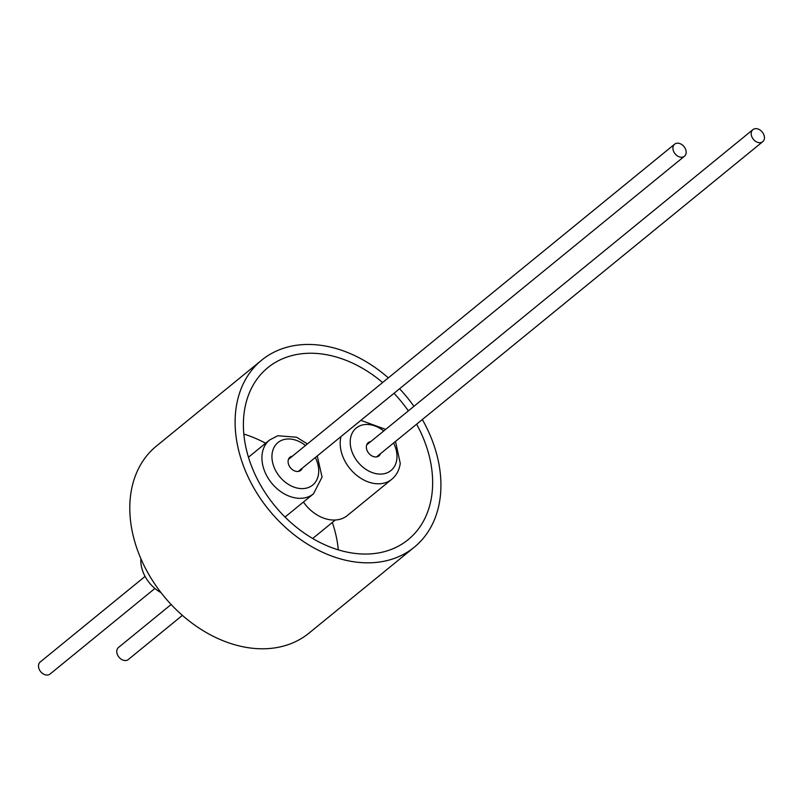 <?xml version="1.0" encoding="UTF-8"?>
<svg xmlns="http://www.w3.org/2000/svg" width="804" height="804" viewBox="0 0 804 804"><rect width="100%" height="100%" fill="white"/><g stroke="black" fill="none" stroke-linecap="round" stroke-linejoin="round"><path stroke-width="1.21" d="M171.141 604.497L118.469 647.491A7.769 5.739 50.8 0 0 117.394 648.788A7.769 5.739 50.8 0 0 119.695 657.973A7.769 5.739 50.8 0 0 128.298 659.531L182.397 615.372M40.592 661.732A7.769 5.739 50.8 0 0 40.2 662.024A7.769 5.739 50.8 0 0 40.471 671.41A7.769 5.739 50.8 0 0 49.637 674.345A7.769 5.739 50.8 0 0 50.029 674.064A7.769 5.739 50.8 0 0 50.381 673.732M422.331 419.537A120.7 89.123 -129.2 0 1 430.632 436.451A120.7 89.123 -129.2 0 1 414.341 547.152A120.7 89.123 -129.2 0 1 245.401 470.832A120.7 89.123 -129.2 0 1 261.702 360.132A120.7 89.123 -129.2 0 1 388.322 377.87M399.578 388.754A120.7 89.123 -129.2 0 1 413.929 406.332M414.341 547.152L309.027 633.11A120.7 89.123 -129.2 0 1 140.087 556.8A120.7 89.123 -129.2 0 1 156.378 446.099L261.702 360.132M332.323 522.469A110.982 81.948 -129.2 0 1 338.313 549.835M416.613 424.2A110.982 81.948 -129.2 0 1 423.185 437.828A110.982 81.948 -129.2 0 1 408.201 539.625A110.982 81.948 -129.2 0 1 252.858 469.456A110.982 81.948 -129.2 0 1 267.843 367.659A110.982 81.948 -129.2 0 1 382.614 382.533M684.073 156.509A7.769 5.739 50.8 0 0 684.465 156.227A7.769 5.739 50.8 0 0 684.194 146.83A7.769 5.739 50.8 0 0 675.018 143.906A7.769 5.739 50.8 0 0 674.636 144.187A7.769 5.739 50.8 0 0 674.898 153.584A7.769 5.739 50.8 0 0 684.073 156.509M292.385 456.18A8.502 6.271 50.8 0 0 289.963 457.225A8.502 6.271 50.8 0 0 290.334 467.606A8.502 6.271 50.8 0 0 300.706 470.39A8.502 6.271 50.8 0 0 302.214 468.219M763.8 140.398A7.769 5.739 50.8 0 0 761.499 131.213A7.769 5.739 50.8 0 0 752.896 129.655A7.769 5.739 50.8 0 0 751.83 130.962A7.769 5.739 50.8 0 0 754.132 140.147A7.769 5.739 50.8 0 0 762.725 141.695A7.769 5.739 50.8 0 0 763.8 140.398M370.654 441.647A8.502 6.271 50.8 0 0 368.222 442.692A8.502 6.271 50.8 0 0 366.413 446.17A8.502 6.271 50.8 0 0 370.584 455.044A8.502 6.271 50.8 0 0 378.975 455.858A8.502 6.271 50.8 0 0 380.483 453.687M243.833 434.08A110.982 81.948 -129.2 0 1 265.591 443.255M303.409 502.048A34.733 25.638 50.8 0 0 347.348 515.535L391.759 479.284C396.503 475.335 399.337 470.018 400.241 463.335L395.518 441.416M394 393.307A110.982 81.948 -129.2 0 1 408.352 410.884M161.001 592.608A30.602 22.592 -129.2 0 1 140.901 558.71M248.456 457.235L269.571 440.009A34.733 25.638 50.8 0 0 271.099 482.42A34.733 25.638 50.8 0 0 313.49 493.817L322.062 477.084L317.248 455.948M305.48 445.496A27.447 20.261 50.8 0 0 276.084 444.391A27.447 20.261 50.8 0 0 279.189 476.058A27.447 20.261 50.8 0 0 310.022 486.802A27.447 20.261 50.8 0 0 315.299 457.536M340.996 436.572A34.733 25.638 50.8 0 0 340.404 439.687A34.733 25.638 50.8 0 0 357.468 475.948A34.733 25.638 50.8 0 0 391.759 479.284M383.739 430.964A27.447 20.261 50.8 0 0 350.383 439.245A27.447 20.261 50.8 0 0 370.724 471.978A27.447 20.261 50.8 0 0 396.824 459.315A27.447 20.261 50.8 0 0 393.568 443.004M154.911 588.458L50.029 674.064M684.465 156.227L298.274 471.435M285.038 517.042L313.49 493.817M752.896 129.655L366.714 444.863M360.845 420.361L385.689 429.376M312.696 538.489L335.338 520.007M762.725 141.695L376.543 456.903M307.419 443.908L296.555 437.215L277.772 435.758L269.571 440.009M674.636 144.187L288.455 459.396M145.082 576.418L40.2 662.024"/></g></svg>
